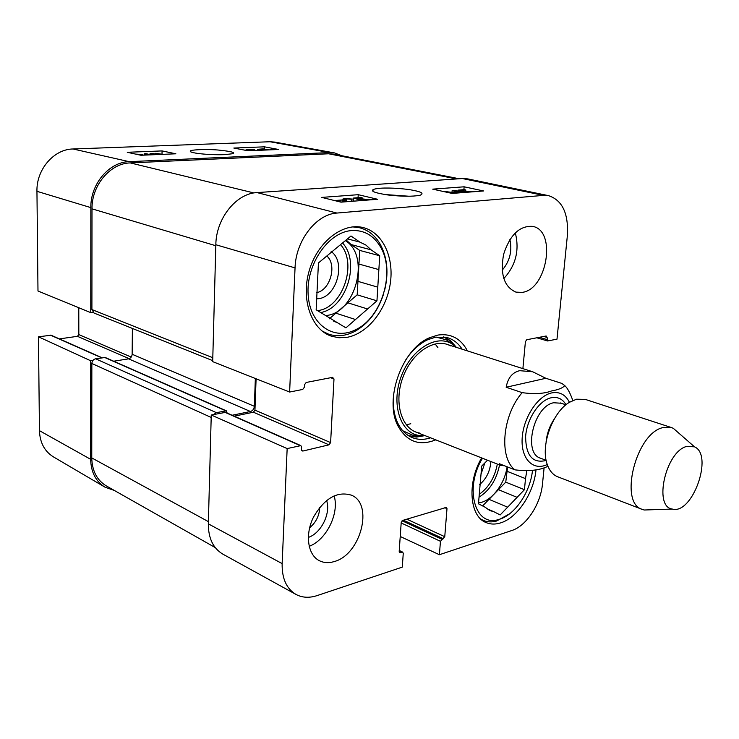 <?xml version="1.0" encoding="UTF-8"?>
<svg xmlns="http://www.w3.org/2000/svg" width="739" height="739" viewBox="0 0 739 739"><rect width="100%" height="100%" fill="white"/><g stroke="black" fill="none" stroke-linecap="round" stroke-linejoin="round"><path stroke-width="1.11" d="M142.599 155.135L142.599 154.469L136.807 154.368M140.364 155.135L146.608 155.014M135.699 154.118L142.599 154.469M144.308 154.83L144.308 154.368M158.035 154.534L152.068 153.777L153.989 154.71M149.481 154.894L144.216 153.767L145.989 153.694L151.255 154.82M144.207 154.349L144.216 153.767M152.511 154.774L150.045 153.527L151.689 153.453L159.698 154.469M150.035 154.562L150.045 153.527M160.982 154.414L155.689 153.296L162.728 154.34M155.68 153.961L155.689 153.296M245.422 150.294L244.701 150.156M247.057 150.59L249.228 150.719M242.955 149.814L245.422 150.248M246.087 150.045L254.216 149.287L254.872 149.925L253.846 150.525M251.981 150.608L253.228 149.592L246.096 149.629M247.177 150.59L247.205 149.841M262.345 150.174L258.927 149.389L261.68 149.176L262.982 149.223L262.382 150.174M261.652 150.1L261.68 149.176M263.472 150.128L263.989 149.287L267.564 149.952M263.971 150.1L263.989 149.287M265.181 150.054L265.199 149.426M261.015 150.229L257.477 149.324L263.213 148.853L268.857 149.897M162.053 150.913L175.864 153.795L140.909 155.255L127.274 152.289L162.053 150.913L162.017 154.192M264.47 146.83L278.677 149.49L247.934 150.774L233.829 148.049L264.47 146.83L264.405 149.158M224.693 154.654L232.369 153.749C236.175 152.622 231.39 151.375 218.005 150.017C204.001 148.881 189.295 149.943 190.394 151.19C188.713 152.687 206.153 155.218 224.693 154.654M334.471 152.908L274.779 142.1L270.012 141.749L73.022 148.982C53.892 149.139 36.276 169.536 36.95 191.318L37.985 291.009L90.758 312.643L90.842 207.613C90.389 184.122 109.123 161.97 129.14 161.656L329.548 152.576L334.471 152.908L341.797 155.726M90.758 312.643L92.985 312.348M92.92 360.438L90.731 360.789L38.465 336.799L39.444 430.652C39.888 442.633 44.571 451.39 53.476 456.914L105.012 487.186C95.774 481.449 90.989 472.166 90.657 459.316L90.731 360.789M114.379 490.474L105.012 487.186M38.465 336.799L51.083 335.22L102.102 357.768M59.397 338.896L77.429 336.328L78.824 334.601L78.777 307.729M319.738 507.305C319.405 515.628 316.024 522.455 309.595 527.785M484.876 462.919L481.015 474.179M326.841 255.98C337.326 265.005 330.204 290.325 316.56 292.672M352.66 226.882L359.69 227.769C368.318 230.078 375.153 235.538 380.179 244.147C387.458 257.754 388.88 273.402 384.428 291.092M383.393 294.612C377.537 311.867 367.893 324.181 354.48 331.571C345.64 336.023 336.993 336.882 328.541 334.139L322.176 331.072M509.734 513.716L496.516 521.05C491.731 522.344 487.306 522.122 483.232 520.376L480.766 519.055M316.689 298.842L318.37 298.695C336.772 297.17 346.406 261.902 331.164 251.593M329.261 318.842L335.848 313.17L355.496 319.525L345.926 327.857L316.163 309.798L318.435 262.945L350.979 235.981L359.902 242.124L347.487 238.882M351.09 244.535L371.098 249.837L379.717 255.768L359.717 250.41L351.09 244.535L346.148 239.99M357.953 281.365L377.786 287.166L376.955 300.828L357.186 294.833L359.717 250.41M337.002 322.444L333.806 321.382M376.955 300.828L367.588 308.985L347.866 302.833L357.186 294.833M379.717 255.768L378.867 269.606L358.942 264.054M351.284 230.586C363.745 229.811 373.444 235.187 380.373 246.715C395.642 271.49 382.109 317.188 356.032 329.529C334.093 341.252 309.835 324.809 308.145 294.695C305.992 264.691 328.061 232.36 351.284 230.586M378.867 269.606L377.786 287.166M367.588 308.985L355.496 319.525M359.902 242.124L365.953 245.089L371.098 249.837M347.866 302.833L335.848 313.17M345.362 240.637C370.923 255.87 355.339 314.075 325.529 315.535M479.537 484.645C486.345 478.9 490.123 471.196 490.872 461.533M506.76 471.186L525.503 478.613L524.441 489.698L505.753 482.151L507.601 466.974M482.595 505.919L489.006 499.342L507.638 507.185L500.164 514.954L493.643 511.6L489.902 510.612L485.181 507.25L478.456 503.795L481.717 466.087L487.546 460.231M493.643 511.6L486.604 508.589M524.441 489.698L517.097 497.338L498.437 489.661L505.753 482.151M532.486 470.364C530.38 492.229 514.538 515.526 498.677 519.48C475.177 527.609 463.861 488.294 482.475 458.235M526.768 471.076L525.503 478.613M517.097 497.338L507.638 507.185M498.437 489.661L489.006 499.342M507.093 466.78C504.737 484.396 491.001 501.947 478.539 502.843M409.572 436.324L416.685 437.045L424.094 435.761M455.815 346.702L450.892 341.021L444.915 337.076M456.582 347.422L451.28 343.459C435.188 334.231 410.33 350.341 400.898 377.315C391.153 404.187 400.233 432.38 418.533 435.4L425.147 435.677M450.476 345.87C435.206 337.086 411.614 352.374 402.672 377.952C393.434 403.42 402.044 430.181 419.429 433.026M437.894 347.598L435.095 343.884M406.265 424.842L410.773 423.733M466.198 192.325L467.842 192.195M472.674 191.817L466.143 191.142L463.51 191.66L458.078 190.126L464.249 189.655L465.755 189.988L460.813 190.366L463.602 191.17L474.281 191.687M463.445 192.334L463.51 191.66M457.995 191.152L458.078 190.126M465.69 190.773L465.755 189.988M442.393 191.281L457.792 192.981M458.633 192.916L452.157 190.533L454.393 190.366L464.138 192.482M452.009 192.14L452.157 190.533M462.54 192.611L454.891 190.939L459.944 192.814M456.296 193.101L445.857 191.586L453.681 193.304M361.722 200.528L363.653 200.371M369.075 199.946L361.99 199.151L358.766 199.733L353.575 198.043L360.697 197.498L362.202 197.858L356.494 198.292L359.154 199.179L361.066 198.782L370.941 199.807M360.567 200.62L360.623 199.65M358.701 200.768L358.766 199.733M353.51 199.188L353.575 198.043M362.147 198.726L362.202 197.858M351.588 201.322L351.995 200.694L351.394 199.253L346.443 198.93L345.168 199.16L346.157 199.77L344.143 199.872L342.942 199.003L345.196 198.615L353.27 199.124L353.99 201.137M346.092 200.906L346.157 199.77M344.097 200.565L344.143 199.872M342.296 200.657L342.194 202.061L342.296 200.657L346.868 201.692M335.949 200.906L341.002 200.537L340.873 202.117M334.582 200.565L342.36 199.936M342.323 200.352L348.42 201.571M452.139 193.424L432.694 189.147L464.129 186.801L483.574 190.958L452.139 193.424M464.129 186.801L463.889 189.683M341.012 202.153L321.751 197.405L358.239 194.69L377.592 199.281L341.012 202.153M358.239 194.69L358.055 197.701M384.853 194.533L409.221 196.251M380.557 188.223C375.403 188.676 372.742 189.341 372.585 190.228C371.671 191.66 376.779 193.248 387.901 194.967C401.933 196.546 412.63 196.648 419.974 195.272C424.066 193.664 421.96 192.038 413.646 190.403C407.254 188.953 390.774 187.475 380.557 188.223M548.615 195.669L467.704 178.884L462.42 178.542L257.043 192.593C236.258 193.332 216.037 218.513 215.834 244.738L212.693 361.639L289.623 392.039L295.046 267.887C295.739 240.609 316.301 214.107 336.919 213.054L543.47 195.382L548.615 195.669C562.397 200.278 568.651 213.589 567.367 235.612L556.994 339.164L547.525 340.956L547.109 337.437L546.149 335.986L526.722 339.746L525.411 341.667L522.889 368.632M502.169 270.234C509.818 261.264 512.386 251.038 509.882 239.547M503.767 278.621C515.822 265.412 519.665 250.142 515.295 232.813M308.283 537.429C321.151 533.318 331.109 513.088 326.564 500.46M309.151 546.324C326.444 539.932 339.543 513.254 334.111 495.804M208.333 523.849C208.324 538.223 213.146 548.301 222.781 554.093L295.877 594.378C286.446 588.678 281.873 578.425 282.141 563.608L287.157 448.582L211.252 415.022L208.333 523.849L282.141 563.608M211.252 415.022L225.58 412.344L300.856 445.617L287.157 448.582M234.226 416.168L253.403 412.223L254.946 410.145L256.091 378.784M346.757 337.372L338.97 337.751L331.469 336.217C311.479 329.705 300.662 299.609 309.198 270.76C317.465 241.847 342.859 222.171 363.292 227.603C382.913 232.48 394.404 257.763 390.201 284.053C386.164 310.362 367.265 333.926 346.757 337.372M536.024 469.625C533.992 492.756 517.633 517.716 500.746 522.852C495.426 524.561 490.52 524.459 486.013 522.538C469.57 516.395 466.909 482.761 481.643 457.903M334.351 561.529C328.79 563.238 323.747 562.933 319.211 560.624C307.636 554.721 304.837 534.38 313.558 516.977C324.652 498.178 337.28 490.918 351.431 495.185C373.906 503.989 360.743 554.61 334.351 561.529M521.891 292.404L515.942 292.127C504.137 286.935 500.026 274.335 503.61 254.318C509.919 234.91 519.572 225.598 532.57 226.374C557.03 230.3 547.054 290.076 521.891 292.404M405.831 359.754C412.15 350.304 419.438 343.635 427.705 339.728L435.751 337.15L447.945 337.815C453.755 339.709 458.476 343.506 462.134 349.205M430.569 437.811C424.14 439.917 418.08 439.871 412.39 437.664C406.247 435.169 401.416 430.412 397.915 423.392C393.97 415.142 392.538 405.36 393.619 394.044M467.436 350.896C460.85 338.545 451.021 333.261 437.95 335.053L429.47 337.76C401.979 348.928 383.79 399.993 398.035 426.033C406.856 441.728 419.429 446.338 435.761 439.853M295.877 594.378C302.177 597.749 309.244 598.156 317.086 595.597L402.284 567.127L403.254 553.382L402.727 552.153L399.725 552.633L399.189 551.405L401.203 522.538L402.653 520.422L446.458 507.388L446.993 508.654L444.758 536.699L440.453 541.299L439.391 554.721L400.233 536.486M544.144 467.436L542.5 483.842C540.745 503.998 526.464 525.956 511.841 530.51L439.391 554.721M289.623 392.039L302.731 389.444L304.403 387.171L304.514 384.723L306.186 382.46L332.568 377.352L333.991 378.978L330.61 442.596L329.012 444.832L302.962 451.021L302.223 450.966L301.484 449.488L301.595 447.104L300.856 445.617M459.288 178.764L333.779 154.155L328.615 153.777L130.249 162.913C110.268 163.236 91.553 185.387 92.005 208.841L91.904 309.558L94.047 313.059L212.721 360.641M213.543 414.561L216.37 412.639L226.383 410.838L105.215 357.482L95.599 358.794C93.326 359.394 92.079 360.955 91.848 363.486L91.756 457.903C92.098 470.9 96.975 480.248 106.379 485.948L215.215 547.562M132.392 328.43L132.142 354.258C131.902 356.725 130.692 358.258 128.521 358.849L113.704 361.214M226.383 410.838L227.122 413.027M232.166 415.253L250.475 411.503C252.738 410.773 254.031 409.036 254.355 406.302L255.352 378.497M504.571 465.792L500.83 465.459L499.259 463.704L514.935 469.856C528.939 471.5 539.941 470.3 547.941 466.272M506.16 387.254C507.896 377.878 512.413 372.354 519.702 370.682L532.708 371.772L545.862 378.285L561.834 383.412L564.725 385.564C562.942 387.901 558.527 389.712 551.479 390.977C544.107 393.739 534.334 394.293 522.177 392.649L506.16 387.254L545.862 378.285M686.725 446.421L694.512 446.836C713.754 454.938 692.378 514.954 672.342 509.06C653.193 506.917 665.774 451.317 686.725 446.421M650.939 509.781L644.251 510.002L642.33 509.43C618.58 503.13 635.891 433.239 662.883 427.613L671.483 427.576L673.331 428.343L678.374 432.749M642.33 509.43L557.714 476.784C552.957 474.881 549.474 470.78 547.266 464.48C540.274 446.051 552.347 412.168 569.409 402.312L576.494 399.208L585.279 399.383L671.483 427.576M154.082 154.7L154.082 154.035M260.359 149.915L260.377 149.195M129.14 161.656L73.022 148.982M329.548 152.576L270.012 141.749M131.219 357.066L78.824 334.601M129.214 358.664L77.429 336.328M101.723 357.833L50.391 335.127M90.842 207.613L36.95 191.318M90.657 459.316L39.444 430.652M340.411 244.507C357.999 263.453 342.333 308.542 317.474 310.592M342.517 242.992C360.678 262.077 346.175 308.181 320.708 312.551M497.329 464.074C494.779 477.449 488.756 487.518 479.278 494.271M499.555 464.951C496.488 479.777 489.652 490.511 479.029 497.171M454.818 345.843L449.681 340.457L443.529 336.882M408.371 435.604L415.401 436.712L422.782 435.798M451.511 343.58L446.43 339.875L436.158 337.086M402.783 430.782L412.51 435.114L418.782 435.447M466.041 192.269L466.143 191.142M361.916 200.343L361.99 199.151M351.265 201.35L351.394 199.253M346.323 200.953L346.443 198.93M345.325 201.812L345.362 201.202M337.631 201.322L337.677 200.528M462.42 178.542L543.47 195.382M257.043 192.593L336.919 213.054M444.813 507.693L446.993 508.654M406.819 519.166L444.758 536.699M403.42 520.191L443.391 538.749M402.071 520.755L441.83 539.248M401.175 522.953L440.453 541.299M399.236 550.758L402.053 552.125M399.282 552.116L400.399 552.661M543.747 336.457L547.109 337.437M539.359 337.307L546.906 339.524M330.647 377.721L333.991 378.978M254.946 410.145L330.61 442.596M253.403 412.223L329.012 444.832M301.688 450.448L302.962 451.021M224.85 412.27L300.126 445.562M215.834 244.738L295.046 267.887M456.637 178.94L328.615 153.777M253.967 192.953L130.249 162.913M208.389 521.632L91.756 457.903M211.188 417.443L91.848 363.486M216.37 412.639L95.599 358.794M225.663 410.764L104.513 357.39M250.475 411.503L128.521 358.849M254.355 406.302L132.142 354.258M212.795 357.713L91.904 309.558M92.005 208.841L215.806 245.727M514.935 469.856C498.733 457.663 502.409 415.059 522.177 392.649M547.276 464.508C533.364 471.251 520.995 459.178 522.14 438.698C523.027 418.311 537.419 396.049 551.414 392.972C559.432 391.374 565.437 394.478 569.436 402.293M546.103 441.95C546.906 433.627 549.631 425.987 554.268 419.031M546.158 460.332L540.542 458.208C522.722 453.303 533.743 406.191 553.659 402.755L561.197 403.235M546.186 460.452C532.727 463.695 525.872 455.76 525.614 436.647C526.731 419.17 538.999 400.51 550.934 397.822C557.446 396.464 562.481 398.764 566.019 404.741M254.872 149.925L254.853 150.488M257.468 149.509L257.44 150.377M191.087 151.929L190.394 151.19M359.69 227.769L355.487 226.716M328.541 334.139L324.458 332.744M483.232 520.376L481.292 519.526M380.373 246.715L380.179 244.147M356.032 329.529L354.48 331.571M498.677 519.48L496.516 521.05M451.28 343.459L446.43 339.875L451.621 343.644M418.533 435.4L412.51 435.114L418.911 435.474M448.813 341.344L449.081 341.834M415.281 435.483L415.808 435.271M360.715 199.391L360.632 200.611M342.924 199.401L342.868 200.408M373.943 191.78L372.585 190.228M397.915 423.392L398.035 426.033M427.705 339.728L429.47 337.76M399.263 550.463L402.727 552.153M536.819 337.797L547.525 340.956M532.708 371.772L446.836 344.309M500.83 465.459L415.623 431.936M572.799 400.492C570.139 392.926 567.45 387.947 564.725 385.564M694.512 446.836L673.331 428.343M672.342 509.06L644.251 510.002M565.926 404.824L560.236 402.912M541.493 458.568L540.542 458.208"/></g></svg>
